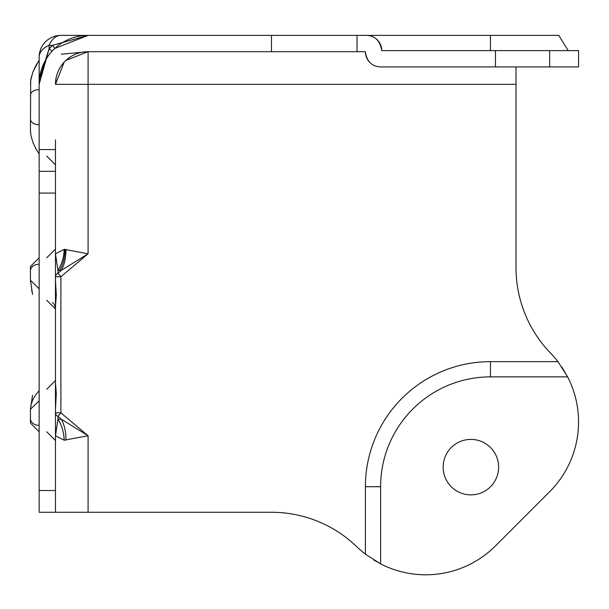 <?xml version="1.0" encoding="UTF-8"?>
<svg xmlns="http://www.w3.org/2000/svg" width="609" height="609" viewBox="0 0 609 609"><rect width="100%" height="100%" fill="white"/><g stroke="black" fill="none" stroke-linecap="round" stroke-linejoin="round"><path stroke-width="0.91" d="M55.465 193.083L39.151 193.083L39.151 149.578L55.465 149.578L55.465 512.26L88.084 512.26L88.084 435.77L61.349 419.213L57.954 419.213L55.465 435.77L64.189 440.185L88.084 435.77L60.9 412.856L57.954 416.35L61.349 419.213A32.627 22.183 -86.6 0 1 65.886 440.185M55.465 149.578L55.465 139.849M39.151 107.169L39.151 57.147A21.749 21.749 0 0 1 60.9 35.391L490.466 35.391L357.034 35.391L357.034 51.704L88.084 51.704L65.909 60.405M55.465 512.26L39.151 512.26L39.151 490.511L55.465 490.511M39.151 193.083L39.151 490.511M39.151 149.578L39.151 79.436M30.45 130.326L30.937 135.411L32.856 142.255L36 149.038L39.151 153.795L36 149.038L32.856 142.255L30.937 135.411L30.45 130.684L30.678 80.586L32.856 72.083L36 65.3L39.151 60.542M54.566 48.674L52.237 51.027A16.314 0.716 42.9 0 1 49.116 48.758L39.151 84.331A48.941 48.941 0 0 1 88.084 35.391L271.462 35.391L271.462 51.704M490.466 50.616L490.466 35.391L558.788 35.391L568.189 50.616M549.661 66.929L549.661 50.616L578.55 50.616L578.55 66.929L380.625 66.929C371.787 66.465 366.709 61.395 365.4 51.704L357.034 51.704M549.661 50.616L381.714 50.616C380.107 40.719 375.03 35.642 366.489 35.391A15.225 15.225 0 0 1 381.714 50.616M64.189 440.185A32.627 23.88 -93.7 0 0 57.954 419.213L57.954 416.35A5.435 4.156 180 0 1 55.465 412.856L60.9 412.856L60.9 276.714L88.084 253.808L65.018 249.439A32.627 23.066 90 0 1 59.621 270.411L61.349 270.358L88.084 253.808L88.084 84.331L55.465 84.331L64.189 62.126A32.627 32.627 0 0 0 64.181 62.126L55.465 84.331A32.627 32.627 0 0 1 88.084 51.704L61.349 54.201M65.886 60.428L88.084 51.704L88.084 84.331L516.021 84.331L516.021 267.709A122.889 122.889 0 0 0 550.711 353.281A98.628 98.628 0 0 1 557.958 361.647L567.641 376.872A98.628 98.628 0 0 1 549.661 491.699L495.46 545.908A98.628 98.628 0 0 1 380.625 563.881L365.4 554.198A98.628 98.628 0 0 1 357.034 546.951A122.889 122.889 0 0 0 271.462 512.26L88.084 512.26M568.189 377.953L561.833 367.021M52.245 51.011L53.219 49.991M53.539 49.672L54.505 48.735M60.9 35.391A21.749 14.015 90 0 0 49.116 45.363L49.116 48.758L52.511 45.363A16.314 0.716 47.1 0 1 54.78 48.476L88.031 35.391M498.619 467.133A27.732 27.732 0 0 0 470.886 439.401A27.732 27.732 0 0 0 443.154 467.133A27.732 27.732 0 0 0 470.886 494.866A27.732 27.732 0 0 0 498.619 467.133M49.055 48.857L39.395 79.436M39.151 57.147A21.749 14.015 0 0 1 49.116 45.363L52.511 45.363L88.084 35.391M30.45 409.294L30.45 418.718L30.45 409.294L39.151 400.775M39.151 431.789L30.45 423.088L30.45 418.718A8.701 6.646 0 0 0 39.151 425.364M39.151 390.78L36 394.388L32.856 399.618L30.937 405.069L30.45 409.233L32.543 395.264M39.151 288.795L30.45 280.277L30.45 270.86L30.45 276.273M39.151 264.215A8.701 6.646 0 0 0 30.45 270.86L30.45 266.491L39.151 257.79M32.574 294.444L30.45 280.277M38.694 60.93L32.856 72.083L30.937 78.926L30.45 84.088M64.189 249.393L55.465 253.808L57.954 270.358A32.627 23.88 -86.3 0 0 64.189 249.393L65.018 249.439M59.621 270.411L57.954 270.358L57.954 273.22A5.435 4.156 180 0 0 55.465 276.714L60.9 276.714L57.954 273.22L61.349 270.358A32.627 22.183 -93.4 0 0 65.886 249.393M365.4 554.198L365.4 486.705A125.066 125.066 0 0 1 490.466 361.647L557.958 361.647M516.021 84.331L516.021 66.929M55.465 382.612L56.279 393.696L55.465 409.294M55.465 280.277L56.302 295.083L55.465 306.966M373.812 560.029L381.714 564.436M370.211 62.811A15.225 15.225 0 0 1 365.4 51.704M55.465 171.335L39.151 171.335M55.465 407.025A8.701 6.592 10.6 0 1 55.533 407.421M55.533 282.15A8.701 6.592 169.4 0 1 55.465 282.553M39.151 89.614A8.701 5.618 180 0 0 30.45 95.232M52.511 45.363L51.08 46.733M50.73 47.083L49.398 48.454M39.151 124.723A8.701 5.618 180 0 1 30.45 119.105M567.641 376.872L490.466 376.872A109.841 109.841 0 0 0 380.625 486.705L380.625 563.881M495.46 66.929L495.46 50.616M365.4 486.705L380.625 486.705M490.466 361.647L490.466 376.872M30.473 281.434L30.496 281.868M31.599 289.595L32.505 294.117M55.465 84.331L56.028 78.264M82.025 52.275L88.084 51.704M46.764 431.789L55.465 440.49M46.764 389.273L55.465 380.572M46.764 257.79L55.465 249.089M52.534 302.498L54.003 304.188M54.483 304.987L55.343 307.56M55.465 308.991L46.764 300.306M46.764 156.11L55.465 164.803"/></g></svg>
